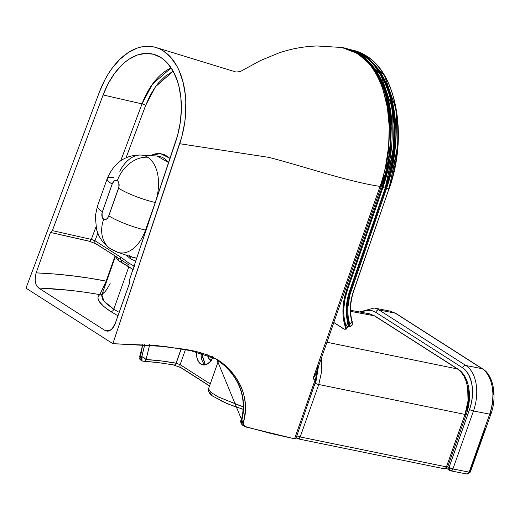 <?xml version="1.0" encoding="UTF-8"?>
<svg xmlns="http://www.w3.org/2000/svg" width="520" height="520" viewBox="0 0 520 520"><rect width="100%" height="100%" fill="white"/><g stroke="black" fill="none" stroke-linecap="round" stroke-linejoin="round"><path stroke-width="0.78" d="M211.042 360.562A8.944 5.479 101.1 0 1 210.431 360.25L211.159 360.393L210.431 360.25A8.944 5.479 101.1 0 1 207.76 354.699L208.806 358.436L211.425 360.692M212.544 356.785A8.944 5.479 -78.9 0 0 212.745 357.656M467.616 386.25L468.579 392.028L468.754 398.209L468.13 404.56L466.739 410.832M369.603 313.833L374.29 315.77L457.49 368.966L326.944 342.251L457.49 368.966C467.538 373.588 471.666 398.587 465.004 414.427L446.426 466.875L445.282 468.533L443.911 468.624A2.983 1.762 -78.4 0 0 444.288 468.787A2.983 1.762 -78.4 0 0 446.426 466.875L300.19 436.956L446.426 466.875L465.004 414.427L318.76 384.501L300.19 436.956A2.983 1.762 101.6 0 1 298.051 438.861A2.983 1.762 101.6 0 1 297.674 438.704A2.983 2.288 -57.4 0 1 297.043 438.451A2.983 2.288 -57.4 0 1 296.27 437.437A2.983 2.288 122.6 0 0 297.043 438.451A2.983 2.288 122.6 0 0 297.674 438.704L299.046 438.613L300.19 436.956A2.983 0.552 -160.5 0 1 296.849 435.779A2.983 0.552 19.5 0 0 300.19 436.956L318.76 384.501L465.004 414.427L468.026 400.81L467.662 387.387L466.206 381.401L463.964 376.207L461.019 372.008L457.49 368.966L374.29 315.77L350.571 311.35L374.29 315.77L369.285 313.768L374.913 316.017A2.983 2.288 122.6 0 0 374.29 315.77A2.983 2.288 -57.4 0 1 374.946 316.036M321.425 357.468L321.789 370.884L318.76 384.501A2.983 0.552 -160.5 0 1 315.178 383.195A2.983 0.552 19.5 0 0 318.76 384.501M297.674 438.704L298.337 438.88M458.153 369.232A2.983 2.288 122.6 0 0 457.49 368.966A2.983 2.288 -57.4 0 1 458.12 369.213L374.913 316.017M465.004 414.427A2.983 0.552 19.5 0 0 466.271 414.407A2.983 0.552 -160.5 0 1 465.004 414.427M446.426 466.875A2.983 0.552 19.5 0 0 447.694 466.856A2.983 0.552 -160.5 0 1 446.426 466.875M465.771 413.862A2.983 0.552 -160.5 0 1 466.271 414.407C472.557 397.254 469.332 376.064 458.12 369.213M447.2 466.317A2.983 0.552 -160.5 0 1 447.694 466.856L466.271 414.407M212.498 356.544L212.862 358.04M207.474 384.521L181.441 367.874A2.983 2.288 -57.4 0 1 180.785 367.607A2.983 2.288 -57.4 0 1 180.108 364.663L185.432 349.635L180.108 364.663L176.189 363.181L181.246 348.894L176.189 363.181L159.9 360.75L146.062 359.58L149.727 344.474M135.752 261.105L130.624 258.947A2.983 2.288 122.6 0 0 130.507 256.607A2.983 2.288 -57.4 0 1 130.624 258.947L126.347 255.197L130.624 258.947L135.752 261.105M129.526 255.794L132.828 257.387L136.747 258.122A37.706 23.114 -78.9 0 1 132.828 257.387L117.734 252.291A35.587 21.821 101.1 0 1 114.621 250.783A29.803 22.887 -57.4 0 1 110.487 248.768A29.803 22.887 -57.4 0 1 103.649 219.278A29.803 22.887 122.6 0 0 110.487 248.768M117.988 252.369A35.587 21.821 -78.9 0 0 145.502 230.1A29.803 5.532 -160.5 0 1 108.81 215.819A5.948 3.647 101.1 0 1 103.649 219.278L102.193 217.211L102.07 212.83L112.164 184.113A5.948 3.647 101.1 0 1 117.325 180.655A29.803 22.887 -57.4 0 1 147.745 157.248A35.587 21.821 -78.9 0 0 140.784 155.038M107.185 178.666A29.803 5.532 19.5 0 0 112.164 184.113L113.789 181.395L115.213 180.44L116.662 180.356L117.916 181.161L118.781 182.722L118.905 187.103L108.368 216.859L107.185 218.536L105.762 219.492L103.649 219.278A5.948 3.647 101.1 0 1 102.388 211.718A29.803 5.532 -160.5 0 1 97.409 206.278A29.803 5.532 19.5 0 0 102.388 211.718L112.164 184.113A29.803 5.532 -160.5 0 1 107.178 178.685A29.803 5.532 -160.5 0 1 113.906 177.541M213.083 356.909L210.392 361.4L206.98 364.247L204.263 365.021L200.869 364.117A14.658 8.989 101.1 0 1 196.469 351.839L196.944 357.832L198.783 362.07L200.869 364.117L205.017 364.929L200.869 364.117A14.658 8.989 101.1 0 0 202.865 364.929A14.658 8.989 101.1 0 0 213.025 357.038M201.084 352.872A14.658 8.989 -78.9 0 0 205.276 364.878L201.084 352.872M146.075 230.23L145.502 230.1A35.587 21.821 101.1 0 1 117.734 252.291L110.702 248.911C105.463 245.499 101.472 240.988 98.742 235.365L96.609 229.808L95.277 216.222L97.403 206.291L107.178 178.685C114.056 162.611 125.372 154.739 141.135 155.058A35.587 21.821 101.1 0 1 147.745 157.248A35.587 21.821 101.1 0 1 155.279 202.488L155.279 202.488A29.803 5.532 -160.5 0 1 118.586 188.214L108.81 215.819A29.803 5.532 19.5 0 0 145.502 230.1L155.279 202.488A35.587 21.821 -78.9 0 0 147.745 157.248A29.803 22.887 122.6 0 0 117.325 180.655A5.948 3.647 101.1 0 1 118.586 188.214A29.803 5.532 19.5 0 0 155.279 202.488L145.502 230.1L146.075 230.23M118.248 311.864L113.815 309.199L118.248 311.864M133.315 269.711L128.85 266.728L113.815 309.199L128.85 266.728L118.027 260.267A73.547 13.657 -160.5 0 1 115.895 256.627M110.214 283.238C107.38 288.867 105.131 292.084 103.474 292.909L101.653 295.711L102.798 299.52L106.912 304.115L113.815 309.199A2.983 2.288 -57.4 0 1 110.695 311.532L103.506 306.248L99.203 301.476L98.202 299.39L97.974 297.525L98.52 295.919L99.82 294.619C88.159 292.617 78.046 291.174 69.492 290.303L38.623 288.002L104.975 330.428L110.162 330.382L104.975 330.428L105.625 330.779L108.466 331.052L110.656 330.07L113.302 327.366L114.862 324.519L129.591 283.03L129.46 279.903L177.625 135.252L180.245 122.558L181.331 109.759L180.837 97.338L178.783 85.755L177.197 80.418L172.965 70.883L167.472 63.167L164.314 60.086L160.914 57.557L153.543 54.262L145.62 53.398L137.449 55.003L129.324 59.02L125.379 61.886L121.556 65.293L114.433 73.587L108.206 83.603L103.116 94.965L52.351 230.607L51.539 231.914L50.473 232.44L88.992 241.111A2.983 1.58 -77.3 0 0 89.317 241.261A2.983 1.58 -77.3 0 0 91.299 239.401L52.351 230.607L103.116 94.965L142.019 103.89L120.737 160.758L142.019 103.89L103.116 94.965A67.34 41.282 101.1 0 1 155.019 54.711A67.34 41.282 101.1 0 1 175.773 141.421L129.46 279.903L129.591 283.03L115.271 323.453L112.041 328.894L109.206 330.831L107.517 331.162M317.603 370.806L315.659 379.834C316.505 380.419 316.271 380.601 314.945 380.387L313.047 378.515L380.029 186.407C381.888 181.298 383.721 174.753 385.528 166.758L388.629 146.484L389.24 126.581L387.354 107.354L383.058 89.895C381.784 85.703 379.587 80.639 376.474 74.698C372.775 68.477 369.915 64.402 367.9 62.459L357.513 53.502L345.768 48.308L341.854 47.483L317.05 45.981C303.953 46.391 291.161 48.743 278.675 53.034L260.202 60.684L240.156 71.617L236.035 72.04L156.104 47.528A74.542 45.695 101.1 0 1 179.719 143.715L268.97 157.391C305.507 166.907 347.789 181.578 380.029 186.407L380.029 186.407C347.789 181.578 305.507 166.907 268.97 157.391L179.719 143.715L112.853 343.681L157.43 345.637C178.1 349.154 196.45 348.303 217.627 359.781C238.167 372.794 250.828 398.275 243.444 422.168C241.728 426.491 247.052 427.362 248.807 427.694L294.587 438.789L314.945 380.387A26.826 16.445 -78.9 0 0 316.882 372.522L313.281 378.443L314.964 380.38A2.983 1.105 2.9 0 0 314.964 380.38L313.047 378.515L314.945 380.387L294.587 438.789L270.68 433.446L244.322 426.303L216.762 359.223L190.911 350.682L165.425 346.554L112.853 343.681L29.868 290.622L112.853 343.681L181.779 136.89L184.672 122.837L185.49 115.733L185.816 101.712L185.328 94.926L183.053 82.102L179.147 70.688L176.618 65.637L170.534 57.096L163.28 50.889L159.289 48.737L155.116 47.242L150.787 46.423L146.347 46.286L141.837 46.833L137.299 48.061L128.31 52.507L119.71 59.449L111.82 68.633L108.231 73.964L104.93 79.723L99.301 92.3A74.542 45.695 101.1 0 1 156.104 47.528M341.841 47.483L357.513 53.502A2.983 2.288 -57.4 0 1 358.222 53.781A2.983 2.288 -57.4 0 1 358.741 54.314A2.983 2.288 122.6 0 0 358.222 53.781A2.983 2.288 122.6 0 0 357.513 53.502C388.089 71.636 398.71 134.959 380.029 186.407C381.368 186.635 381.615 186.453 380.763 185.861L383.728 176.41M386.126 166.777L389.162 147.076M389.779 127.745L389.175 118.274L387.953 109.064L386.139 100.308M141.284 359.736L140.738 353.204L142.766 344.416L139.919 359.554L141.284 359.736M26 288.145L99.301 92.3L26 288.145L29.868 290.622L26 288.145M295.776 438.815L294.587 438.789L295.75 438.581M215.644 358.527L223.86 365.001L230.178 371.449L234.722 377.442L238.446 383.975L241.196 390.845L242.938 398.041L243.627 405.496L243.237 413.023L241.215 423.319L242.053 424.834L244.53 425.64L242.379 425.054M242.053 424.834L242.814 425.23M243.055 409.221L232.108 405.606L220.733 400.719M211.393 394.751L210.529 393.607M173.316 364.858A2.983 1.97 -80.1 0 0 173.81 365.04A2.983 1.97 99.9 0 1 173.316 364.858L157.488 362.486L147.004 361.465M143.799 361.263L143.104 361.166M141.817 360.744L142.409 361.056L141.414 360.146L141.323 358.449L144.762 344.552L141.888 356.577L144.281 357.897L146.062 359.58L149.656 344.916M106.665 281.255A2.983 0.552 19.5 0 0 106.171 281.132L115.037 256.081L105.703 282.399L99.82 294.619C95.401 298.136 99.021 303.771 110.695 311.532L117.988 315.789L110.695 311.532A2.983 2.288 122.6 0 0 113.815 309.199L103.994 301.164L101.835 294.892L115.479 256.36M106.171 281.132L99.82 294.619A2.983 2.879 -123.8 0 0 101.953 294.561A2.983 2.879 56.2 0 1 99.82 294.619C79.781 291.07 59.384 288.867 38.623 288.002L36.471 285.591L35.249 281.866L35.139 277.407L36.153 272.87C59.975 273.891 83.31 276.647 106.171 281.132L88.946 278.096L71.526 275.704L53.918 273.962L36.153 272.87L50.473 232.44L36.153 272.87L35.048 279.689L36.069 284.765L38.623 288.002L104.975 330.428L107.737 331.149M116.278 256.724L96.33 243.971A2.983 2.288 -57.4 0 1 95.674 243.698A2.983 2.288 -57.4 0 1 94.998 240.754L120.595 257.12L129.103 263.237L134.667 266.351M117.345 257.517L120.887 259.714A2.983 2.288 -57.4 0 1 120.595 257.12L94.998 240.754L97.806 233.266L94.998 240.754L91.299 239.401L95.927 227.052L91.299 239.401L52.351 230.607L51.539 231.914L50.473 232.44L69.108 236.672M171.151 67.918A62.42 38.266 -78.9 0 0 142.019 103.89A2.983 0.617 -159.5 0 1 145.659 105.398L126.048 157.794L145.659 105.398A2.983 0.617 20.5 0 0 142.019 103.89L152.47 84.117L171.151 67.918M119.763 171.236A35.587 21.821 101.1 0 1 141.135 155.058L157.034 156.019A37.706 23.114 -78.9 0 1 168.675 162.637L157.034 156.019M173.167 71.24L165.315 76.186L158.71 82.648L155.649 86.522L150.15 95.362L145.659 105.398L155.538 86.671L173.167 71.24M150.124 155.649L155.155 153.829L160.134 153.549L164.859 154.804L170.092 158.405L160.44 153.582L150.202 155.603M181.103 348.868L176.046 363.155L181.103 348.868M180.785 367.607A2.983 2.288 122.6 0 1 180.108 364.663L210.243 383.929L180.108 364.663L176.046 363.155C164.515 361.14 154.518 359.95 146.062 359.58L141.888 356.577L142.025 360.9M243.522 421.707L242.989 421.558L243.522 421.707M243.275 420.576L242.989 421.558L242.255 420.817M88.992 241.111A2.983 1.58 102.7 0 0 89.336 241.267A2.983 1.58 102.7 0 0 91.299 239.401L94.998 240.754A2.983 2.288 122.6 0 0 95.706 243.718L117.546 257.524M132.958 269.464L121.459 262.516A2.983 2.672 115 0 0 120.887 259.714L128.98 264.986A2.983 2.288 -57.4 0 1 129.103 263.237L120.595 257.12A2.983 2.288 122.6 0 0 120.887 259.714L128.98 264.986A2.983 2.288 -57.4 0 1 128.85 266.728A2.983 2.288 122.6 0 0 128.98 264.986A2.983 2.288 122.6 0 1 129.103 263.237L134.095 266.052M380.029 186.407L313.047 378.515L314.685 376.155L316.836 371.254L381.271 186.388C399.802 135.376 389.526 72.527 358.189 53.755C353.08 50.492 347.633 48.406 341.854 47.483M316.16 380.367A2.983 0.533 -160.8 0 1 314.945 380.387L314.945 380.387A2.983 0.527 19.1 0 0 316.16 380.361L314.964 380.38A26.826 16.445 101.1 0 0 316.882 372.522L313.281 378.443A1.19 0.52 63.4 0 1 313.267 378.365L316.505 372.157L316.882 372.522L316.505 372.157L317.98 365.996M316.115 380.198L295.808 438.763M317.856 367.913L316.882 372.522L317.798 368.478M243.145 406.803L218.355 397.007L210.685 392.178L208.54 388.746L210.503 392.022L217.639 396.63L241.234 406.224M118.177 258.089L120.887 259.714A2.983 2.672 -65 0 1 121.459 262.516L118.027 260.267A2.983 2.782 138.9 0 0 117.78 257.836A2.983 2.782 -41.1 0 1 118.027 260.267A73.547 13.657 -160.5 0 1 115.921 256.724M244.322 426.303L242.242 424.976L241.794 420.459L241.3 419.906L241.794 420.459C246.578 399.185 240.942 381.017 224.887 365.95M215.638 358.521L224.822 365.924C241.911 382.148 246.201 401.863 241.3 419.906L241.319 419.939M241.794 420.459L242.989 421.558L243.731 423.963M243.328 422.767L242.989 421.558M139.919 359.554L141.999 360.88L144.56 361.478L146.062 359.58L145.483 361.179L144.281 361.439M173.81 365.04A2.983 1.97 -80.1 0 0 176.046 363.155A2.983 1.97 99.9 0 1 173.81 365.04M490.432 413.595A2.983 0.559 -160.6 0 1 490.893 414.122L470.321 472.101L469.118 472.128A2.983 0.546 19.7 0 0 470.321 472.101L466.941 474.019A2.983 1.827 -78.9 0 0 469.118 472.128L452.933 468.956L473.466 410.982L489.691 414.161L469.118 472.128L470.321 472.101L469.826 471.562L470.321 472.101L469.118 472.128L467.961 473.779L466.531 473.856A2.983 1.827 -78.9 0 0 466.941 474.019L466.531 473.856M469.826 471.562L485.335 428.11M492.765 404.293L493.168 401.096M493.389 394.817L492.81 388.791M490.893 414.122A2.983 0.559 -160.6 0 1 489.691 414.161A2.983 0.559 19.4 0 0 490.893 414.122C497.25 397.163 493.668 375.226 482.723 368.934L395.863 313.404L390.364 311.181L374.173 308.009A35.763 21.924 101.1 0 1 379.041 309.985L395.239 313.151L438.763 340.938L482.092 368.687L465.894 365.515L379.041 309.985L395.239 313.151L390.364 311.181L395.239 313.151L482.092 368.687L465.894 365.515A35.763 21.924 101.1 0 1 473.466 410.982L489.691 414.161L491.595 407.466L492.694 400.537L492.934 393.699L492.31 387.127L490.848 381.154L488.592 375.947C486.246 372.132 484.081 369.714 482.092 368.687C492.59 374.868 496.184 396.63 489.691 414.161L469.118 472.128L452.933 468.956A2.983 1.827 101.1 0 1 450.756 470.853A2.983 1.827 101.1 0 1 450.353 470.691A2.983 2.288 -57.4 0 1 449.722 470.444A2.983 2.288 -57.4 0 1 449.013 467.48L469.547 409.507L471.302 403.364L472.316 397.02L472.355 387.673L471.393 381.894L468.559 374.465L465.855 370.617L462.605 367.822L375.752 312.293L372.093 310.668L368.16 310.278L364.111 311.129L361.504 312.319M447.759 466.674L449.013 467.48L447.759 466.674M482.755 368.953A2.983 2.294 122.6 0 0 482.092 368.687A2.983 2.294 -57.4 0 1 482.755 368.953M395.896 313.423A2.983 2.288 122.5 0 0 395.239 313.151A2.983 2.288 -57.5 0 1 395.896 313.423A2.983 2.288 -57.5 0 1 396.351 313.865M452.933 468.956L449.013 467.48L449.722 470.444L450.756 470.853L452.933 468.956L473.466 410.982A2.983 0.552 -160.5 0 1 469.547 409.507L449.013 467.48A2.983 0.552 19.5 0 0 452.933 468.956M375.752 312.293L462.605 367.822A2.983 2.288 -57.4 0 1 465.894 365.515A2.983 2.288 122.6 0 0 462.605 367.822A32.786 20.098 101.1 0 1 469.547 409.507A2.983 0.552 19.5 0 0 473.466 410.982A35.763 21.924 -78.9 0 0 465.894 365.515L379.041 309.985A2.983 2.288 122.6 0 0 375.752 312.293A2.983 2.288 -57.4 0 1 379.041 309.985A35.763 21.924 -78.9 0 0 373.848 307.95M350.077 49.666L362.453 55.048A0.598 0.455 -57.4 0 1 362.583 55.1A0.598 0.455 122.6 0 0 362.453 55.048A105.534 64.695 -78.9 0 0 350.077 49.666L362.576 55.1C393.387 73.236 404.144 136.578 385.431 188.071L394.264 143.286L393.939 119.509L389.942 97.305M347.718 326.781L348.381 325.812L348.056 322.881C345.416 312.715 346.015 301.938 349.856 290.537L349.719 290.647C345.832 302.172 345.228 313.072 347.9 323.349L345.865 326.007L345.059 326.092C345.897 328.829 345.495 329.771 343.863 328.919A0.598 0.455 122.6 0 0 344.012 329.101A0.598 0.455 -57.4 0 1 343.863 328.919L333.827 322.504L344.422 329.212L345.397 328.855L345.059 326.092L345.865 326.007C342.622 314.847 343.135 302.906 347.406 290.192L382.882 187.623L390.39 156.761L391.378 117.104L387.394 96.005L379.568 76.453L367.887 60.762L353.132 50.96A105.534 64.695 101.1 0 1 382.882 187.623L347.406 290.192L345.449 289.159L346.619 289.906L382.096 187.337L387.55 167.765L390.644 147.609L391.255 127.627L390.618 117.942L389.356 108.583L387.485 99.638L385.028 91.189L381.992 83.323L378.424 76.109L374.348 69.615L368.115 62.12L378.176 75.666L385.365 92.216L391.274 128.369L388.81 161.317L382.096 187.337L346.619 289.906C342.303 302.75 341.783 314.815 345.059 326.092C343.486 321.224 342.791 315.393 342.979 308.588L344.097 299.253L346.619 289.906L347.406 290.192L344.91 299.449L343.804 308.685L343.785 313.209L344.123 317.629L345.865 326.007L347.9 323.349L347.041 319.566L346.262 311.597L346.723 303.277L348.419 294.84L385.19 188.078A105.534 64.695 -78.9 0 0 362.453 55.048L380.887 75.14L392.496 108.875L393.634 149.727L385.19 188.078L382.882 187.623L385.431 188.071L349.719 290.647L385.288 188.091M390.722 100.269L392.594 109.213L393.854 118.573L394.498 138.184L392.639 158.347L388.343 178.302M382.882 187.623L382.096 187.337L382.882 187.623M385.326 187.967L349.954 290.641C346.099 302.062 345.501 312.845 348.147 322.992L348.179 326.567L346.223 329.121L345.865 326.007L346.404 328.406L345.768 329.322M348.056 322.881L348.185 326.56M348.368 325.429L348.127 323.141M333.801 322.569L344.006 329.095A0.598 0.455 122.6 0 0 344.266 329.147M349.486 49.498L351.8 49.953L366.151 55.77A0.598 0.455 -57.4 0 1 366.281 55.822A0.598 0.455 122.6 0 0 366.151 55.77A105.534 64.695 -78.9 0 0 351.8 49.953L366.275 55.822C397.085 73.957 407.843 137.299 389.129 188.792L397.963 144.008L397.637 120.231L393.64 98.033M347.601 326.397L348.582 326.794L349.154 326.482L348.926 323.96C347.464 319.481 346.808 314.113 346.976 307.84L347.997 299.247L350.318 290.628L350.025 290.44L350.318 290.628L388.804 178.393L393.101 158.438L394.342 148.33L394.953 128.356L394.316 118.664L393.055 109.304L391.183 100.36L388.719 91.91L385.691 84.045L382.122 76.83L374.822 66.157L383.864 80.126L390.169 96.558L395.025 131.515L392.327 163.046L385.788 188.058L388.888 188.799A105.534 64.695 -78.9 0 0 366.151 55.77L384.585 75.861L396.195 109.603L397.332 150.456L388.888 188.799L386.575 188.35L349.798 295.165L347.802 307.938L348.107 316.167L348.757 320.099L349.732 323.875L352.034 322.166L350.565 314.951L350.304 307.262L352.196 295.334L388.986 188.812M394.42 100.991L396.292 109.941L397.547 119.301L398.197 138.905L396.338 159.068L392.041 179.03M349.791 49.562A105.534 64.695 101.1 0 1 386.575 188.35L394.368 155.519L394.511 113.204L389.356 91.15L379.847 71.507L366.249 56.966L349.791 49.562M351.104 290.921L386.575 188.35L385.788 188.058L350.318 290.628L351.104 290.921L350.318 290.628C346.34 302.464 345.878 313.579 348.926 323.96L349.732 323.875C346.716 313.612 347.172 302.627 351.104 290.921M389.025 188.689L353.412 291.369C349.746 302.289 349.284 312.553 352.034 322.166L352.19 321.685C349.473 312.189 349.928 302.048 353.554 291.265L353.652 291.369C350.012 302.178 349.557 312.319 352.281 321.796L352.099 325.143L352.034 322.166L349.732 323.875L350.116 326.177L349.732 326.892M352.281 324.928L352.034 322.166L352.417 324.064M347.737 326.567L349.81 326.839L349.732 323.875L348.926 323.96M348.491 326.788L348.101 326.671M245.115 426.654A168.422 31.271 19.5 0 0 249.373 427.85A168.422 31.271 19.5 0 1 245.115 426.654C243.497 426.075 242.84 424.918 243.145 423.196C242.84 424.918 243.497 426.075 245.115 426.654M226.285 366.62C243.172 382.33 248.787 401.187 243.145 423.196C248.787 401.187 243.172 382.33 226.285 366.62L218.458 360.347L226.285 366.62M139.588 356.987L142.766 344.416L139.588 356.987M140.374 359.691L139.399 357.857L140.374 359.691A168.422 31.271 19.5 0 1 140.413 359.691A168.422 31.271 19.5 0 0 140.374 359.691M350.538 310.278L369.285 313.768M296.127 437.866L298.051 438.861L444.288 468.787L447.694 466.856M129.916 255.983L132.828 257.387M95.706 243.718L89.317 241.261L61.041 234.871M318.435 366.665L316.167 380.354M218.517 360.581L208.54 388.746L208.416 391.001L210.093 393.919L212.492 396L227.045 403.656L243.048 409.279M201.526 352.976L205.361 364.858M242.242 424.976C240.552 422.598 240.24 420.914 241.286 419.933L241.3 419.906M209.521 385.983L180.811 367.627L173.778 365.034C162.565 363.084 152.834 361.894 144.573 361.478M466.941 474.019L450.756 470.853L446.491 468.377M359.613 311.968L374.173 308.009M344.006 329.095L346.223 329.121M349.81 326.839L352.099 325.143"/></g></svg>
